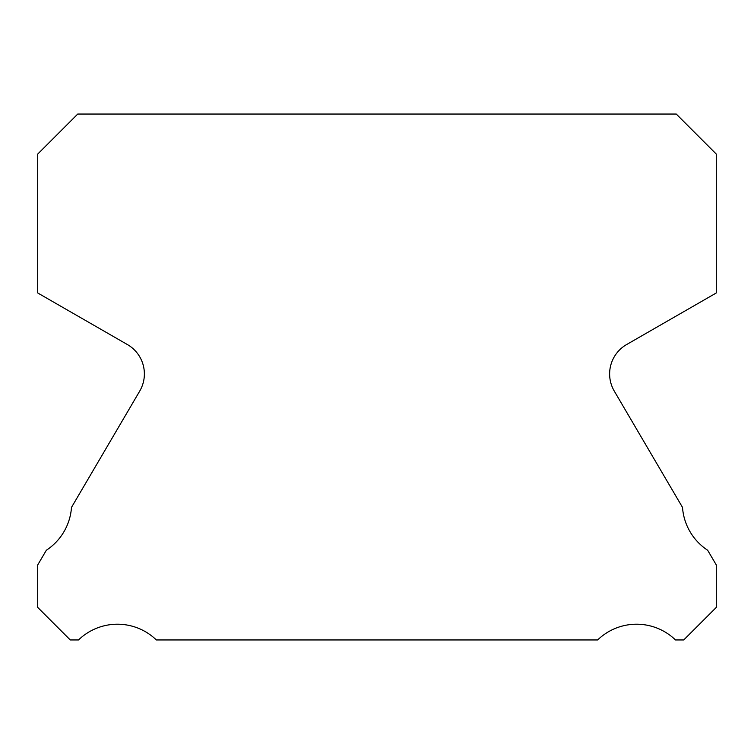 <?xml version="1.0" encoding="UTF-8"?>
<svg xmlns="http://www.w3.org/2000/svg" width="754" height="754" viewBox="0 0 754 754"><rect width="100%" height="100%" fill="white"/><g stroke="black" fill="none" stroke-linecap="round" stroke-linejoin="round"><path stroke-width="1.13" d="M614.293 391.119A33.93 33.93 0 0 1 626.593 344.559L716.3 292.957L716.3 154.08L676.263 114.043L77.737 114.043L37.7 154.08L37.7 292.957L127.407 344.559A33.93 33.93 0 0 1 139.707 391.119L71.489 507.385A55.984 55.984 0 0 1 46.343 550.241L37.7 564.972L37.7 607.385L70.273 639.957L78.51 639.957A55.984 55.984 0 0 1 156.361 639.957L597.639 639.957A55.984 55.984 0 0 1 675.49 639.957L683.727 639.957L716.3 607.385L716.3 564.972L707.657 550.241A55.984 55.984 0 0 1 682.511 507.385L614.293 391.119"/></g></svg>
